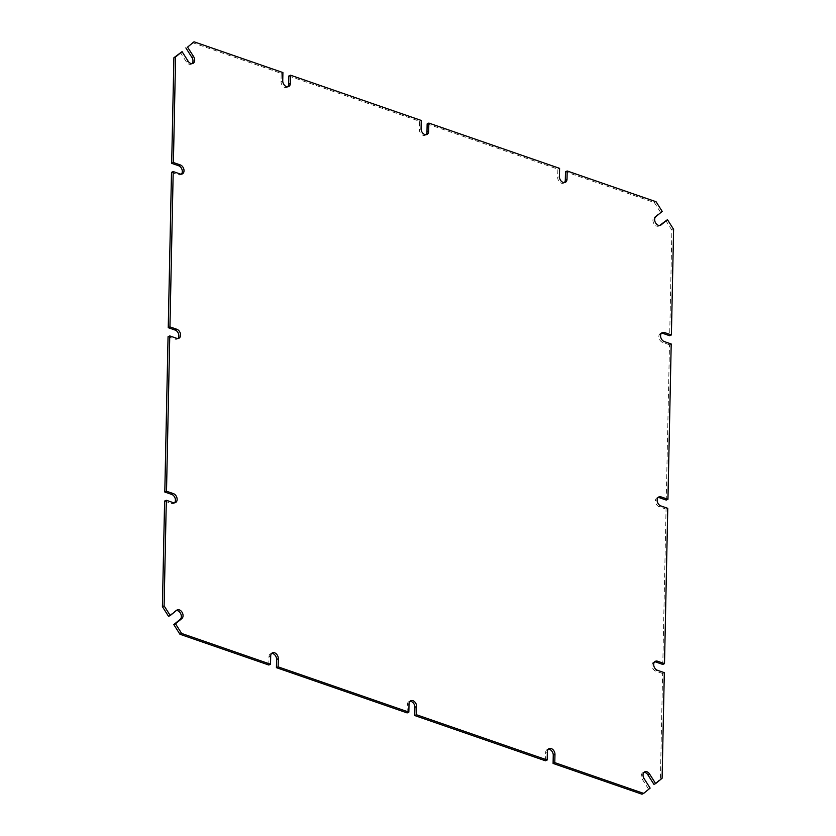 <?xml version="1.0" encoding="UTF-8"?>
<svg xmlns="http://www.w3.org/2000/svg" width="836" height="836" viewBox="0 0 836 836"><rect width="100%" height="100%" fill="white"/><g stroke="black" fill="none" stroke-linecap="round" stroke-linejoin="round"><path stroke-width="0.63" stroke-dasharray="4.18 3.13" d="M181.37 174.149A4.932 3.511 -115 0 1 180.597 174.714A4.932 3.511 -115 0 1 178.413 174.766L180.127 173.972M171.495 172.373L178.413 174.766M164.608 501.067L171.526 503.46L173.24 502.666M177.932 338.496A4.932 3.511 -115 0 1 177.148 339.061A4.932 3.511 -115 0 1 174.975 339.113L176.678 338.319M168.057 336.72L174.975 339.113M174.484 502.844A4.932 3.511 -115 0 1 173.71 503.408A4.932 3.511 -115 0 1 171.526 503.46M168.548 616.331L174.923 611.085A4.932 3.511 -115 0 1 175.466 610.75A4.932 3.511 -115 0 1 176.354 610.52M268.816 665.017L268.983 656.803A4.932 3.511 -115 0 1 270.707 653.647A4.932 3.511 -115 0 1 271.637 653.418M407.142 712.909L407.32 704.696A4.932 3.511 -115 0 1 409.034 701.54A4.932 3.511 -115 0 1 409.964 701.31M545.48 760.802L545.647 752.578A4.932 3.511 -115 0 1 547.371 749.432A4.932 3.511 -115 0 1 548.301 749.192M650.126 788.097L641.964 794.2M648.422 788.891L642.351 779.34A4.932 3.511 -115 0 1 643.02 772.61A4.932 3.511 -115 0 1 643.95 772.38M664.317 672.667L662.603 673.471L660.398 779.058L653.94 784.367M662.603 673.471L655.685 671.068A4.932 3.511 -115 0 1 652.122 666.637A4.932 3.511 -115 0 1 653.7 662.081A4.932 3.511 -115 0 1 654.63 661.851M667.755 508.319L666.052 509.114L662.791 664.432M666.052 509.114L659.134 506.72A4.932 3.511 -115 0 1 655.57 502.29A4.932 3.511 -115 0 1 657.138 497.733A4.932 3.511 -115 0 1 658.068 497.504M671.203 343.972L669.49 344.766L666.24 500.074M669.49 344.766L662.572 342.373A4.932 3.511 -115 0 1 659.008 337.943A4.932 3.511 -115 0 1 660.586 333.386A4.932 3.511 -115 0 1 661.516 333.156M665.749 220.474L671.893 230.14L669.678 335.727M659.646 225.48L659.364 225.71A4.932 3.511 -115 0 1 658.831 226.054A4.932 3.511 -115 0 1 653.762 223.463A4.932 3.511 -115 0 1 654.118 217.454L660.503 212.219L654.358 202.542L565.481 171.777M564.363 182.582A4.932 3.511 -115 0 1 563.589 183.147A4.932 3.511 -115 0 1 559.65 182.07A4.932 3.511 -115 0 1 557.696 177.357L559.409 176.563M427.144 123.885L557.873 169.144L557.696 177.357M426.036 134.69A4.932 3.511 -115 0 1 425.252 135.254A4.932 3.511 -115 0 1 421.323 134.178A4.932 3.511 -115 0 1 419.369 129.476L421.072 128.671M288.817 76.003L419.536 121.251L419.369 129.476M287.699 86.808A4.932 3.511 -115 0 1 286.926 87.372A4.932 3.511 -115 0 1 282.986 86.296A4.932 3.511 -115 0 1 281.032 81.583L282.746 80.789M192.332 42.594L281.209 73.369L281.032 81.583M192.05 63.62A4.932 3.511 -115 0 1 191.266 64.184A4.932 3.511 -115 0 1 186.428 61.979L180.357 52.428M662.102 778.264L660.398 779.058M673.597 229.336L671.893 230.14M662.206 211.414L660.503 212.219M656.061 201.748L654.358 202.542M282.913 72.565L281.209 73.369M421.25 120.457L419.536 121.251M559.577 168.349L557.873 169.144M174.923 611.085L176.636 610.29M268.983 656.803L270.697 656.009M407.32 704.696L409.023 703.891M545.647 752.578L547.361 751.783M642.351 779.34L644.065 778.546M655.685 671.068L657.399 670.273M659.134 506.72L660.837 505.926M662.572 342.373L664.286 341.579M659.364 225.71L659.928 225.448M654.118 217.454L655.832 216.66M186.428 61.979L188.131 61.185M182.3 173.919L180.597 174.714M178.862 338.266L177.148 339.061M175.414 502.614L173.71 503.408M177.169 609.946L175.466 610.75M272.411 652.853L270.707 653.647M410.748 700.746L409.034 701.54M549.074 748.628L547.371 749.432M644.734 771.816L643.02 772.61M655.403 661.286L653.7 662.081M658.852 496.939L657.138 497.733M662.29 332.592L660.586 333.386M660.534 225.25L658.831 226.054M288.629 86.568L286.926 87.372M192.98 63.39L191.266 64.184M426.966 134.46L425.252 135.254M565.293 182.352L563.589 183.147"/><path stroke-width="1.25" d="M173.209 171.568L169.948 326.886L176.866 329.279A4.932 3.511 -115 0 1 180.43 333.71A4.932 3.511 -115 0 1 178.862 338.266A4.932 3.511 -115 0 1 176.678 338.319L169.76 335.926L166.51 491.234L173.428 493.627A4.932 3.511 -115 0 1 176.992 498.057A4.932 3.511 -115 0 1 175.414 502.614A4.932 3.511 -115 0 1 173.24 502.666L166.322 500.273L164.107 605.86L170.251 615.526L176.636 610.29A4.932 3.511 -115 0 1 177.169 609.946A4.932 3.511 -115 0 1 182.238 612.537A4.932 3.511 -115 0 1 181.882 618.546L175.497 623.781L181.642 633.458L270.519 664.223L270.697 656.009A4.932 3.511 -115 0 1 272.411 652.853A4.932 3.511 -115 0 1 276.35 653.93A4.932 3.511 -115 0 1 278.304 658.643L278.127 666.856L408.856 712.115L409.023 703.891A4.932 3.511 -115 0 1 410.748 700.746A4.932 3.511 -115 0 1 414.677 701.822A4.932 3.511 -115 0 1 416.631 706.524L416.464 714.749L547.183 759.997L547.361 751.783A4.932 3.511 -115 0 1 549.074 748.628A4.932 3.511 -115 0 1 553.014 749.704A4.932 3.511 -115 0 1 554.968 754.417L554.79 762.631L643.668 793.406L650.126 788.097L644.065 778.546A4.932 3.511 -115 0 1 644.734 771.816A4.932 3.511 -115 0 1 649.572 774.021L655.643 783.572L662.102 778.264L664.317 672.667L657.399 670.273A4.932 3.511 -115 0 1 653.836 665.843A4.932 3.511 -115 0 1 655.403 661.286A4.932 3.511 -115 0 1 657.587 661.234L664.505 663.627L667.755 508.319L660.837 505.926A4.932 3.511 -115 0 1 657.274 501.495A4.932 3.511 -115 0 1 658.852 496.939A4.932 3.511 -115 0 1 661.025 496.887L667.943 499.28L671.203 343.972L664.286 341.579A4.932 3.511 -115 0 1 660.722 337.148A4.932 3.511 -115 0 1 662.29 332.592A4.932 3.511 -115 0 1 664.474 332.54L671.392 334.933L673.597 229.336L667.452 219.669L661.077 224.915A4.932 3.511 -115 0 1 660.534 225.25A4.932 3.511 -115 0 1 655.466 222.669A4.932 3.511 -115 0 1 655.832 216.66L662.206 211.414L656.061 201.748L567.184 170.983L567.017 179.197A4.932 3.511 -115 0 1 565.293 182.352A4.932 3.511 -115 0 1 561.364 181.276A4.932 3.511 -115 0 1 559.409 176.563L559.577 168.349L428.858 123.091L428.68 131.304A4.932 3.511 -115 0 1 426.966 134.46A4.932 3.511 -115 0 1 423.026 133.384A4.932 3.511 -115 0 1 421.072 128.671L421.25 120.457L290.52 75.198L290.353 83.422A4.932 3.511 -115 0 1 288.629 86.568A4.932 3.511 -115 0 1 284.7 85.491A4.932 3.511 -115 0 1 282.746 80.789L282.913 72.565L194.036 41.8L187.577 47.109L193.649 56.66A4.932 3.511 -115 0 1 192.98 63.39A4.932 3.511 -115 0 1 188.131 61.185L182.06 51.633L175.602 56.942L173.397 162.529L180.315 164.932A4.932 3.511 -115 0 1 183.878 169.363A4.932 3.511 -115 0 1 182.3 173.919A4.932 3.511 -115 0 1 180.127 173.972L173.209 171.568L171.495 172.373L168.245 327.681L175.163 330.074A4.932 3.511 -115 0 1 178.549 333.867A4.932 3.511 -115 0 1 177.932 338.496M173.397 162.529L171.683 163.333L178.601 165.727A4.932 3.511 -115 0 1 181.997 169.52A4.932 3.511 -115 0 1 181.37 174.149M166.322 500.273L164.608 501.067L162.403 606.664L164.107 605.86M169.76 335.926L168.057 336.72L164.796 492.028L171.714 494.421A4.932 3.511 -115 0 1 175.111 498.214A4.932 3.511 -115 0 1 174.484 502.844M166.51 491.234L164.796 492.028M171.683 163.333L173.898 57.736L182.06 51.633M175.602 56.942L173.898 57.736M169.948 326.886L168.245 327.681M170.251 615.526L168.548 616.331L162.403 606.664M176.354 610.52A4.932 3.511 -115 0 1 180.816 613.917A4.932 3.511 -115 0 1 180.168 619.34L173.794 624.586L179.939 634.252L268.816 665.017L270.519 664.223M271.637 653.418A4.932 3.511 -115 0 1 276.591 659.437L278.304 658.643M408.856 712.115L407.142 712.909L276.423 667.65L276.591 659.437M409.964 701.31A4.932 3.511 -115 0 1 414.928 707.329L416.631 706.524M547.183 759.997L545.48 760.802L414.75 715.543L414.928 707.329M548.301 749.192A4.932 3.511 -115 0 1 553.254 755.211L554.968 754.417M643.668 793.406L641.964 794.2L553.087 763.435L553.254 755.211M643.95 772.38A4.932 3.511 -115 0 1 647.869 774.815L653.94 784.367L655.643 783.572M654.63 661.851A4.932 3.511 -115 0 1 655.873 662.028L657.587 661.234M664.505 663.627L662.791 664.432L655.873 662.028M658.068 497.504A4.932 3.511 -115 0 1 659.322 497.681L661.025 496.887M667.943 499.28L666.24 500.074L659.322 497.681M661.516 333.156A4.932 3.511 -115 0 1 662.76 333.334L664.474 332.54M671.392 334.933L669.678 335.727L662.76 333.334M667.452 219.669L659.646 225.48M567.184 170.983L565.481 171.777L565.303 179.991A4.932 3.511 -115 0 1 564.363 182.582M428.858 123.091L427.144 123.885L426.977 132.109A4.932 3.511 -115 0 1 426.036 134.69M290.52 75.198L288.817 76.003L288.639 84.217A4.932 3.511 -115 0 1 287.699 86.808M187.577 47.109L194.036 41.8M185.874 47.903L191.935 57.454A4.932 3.511 -115 0 1 192.05 63.62M175.497 623.781L173.794 624.586M181.642 633.458L179.939 634.252M278.127 666.856L276.423 667.65M416.464 714.749L414.75 715.543M554.79 762.631L553.087 763.435M178.601 165.727L180.315 164.932M175.163 330.074L176.866 329.279M171.714 494.421L173.428 493.627M180.168 619.34L181.882 618.546M647.869 774.815L649.572 774.021M659.928 225.448L661.077 224.915M288.639 84.217L290.353 83.422M191.935 57.454L193.649 56.66M426.977 132.109L428.68 131.304M565.303 179.991L567.017 179.197"/></g></svg>
